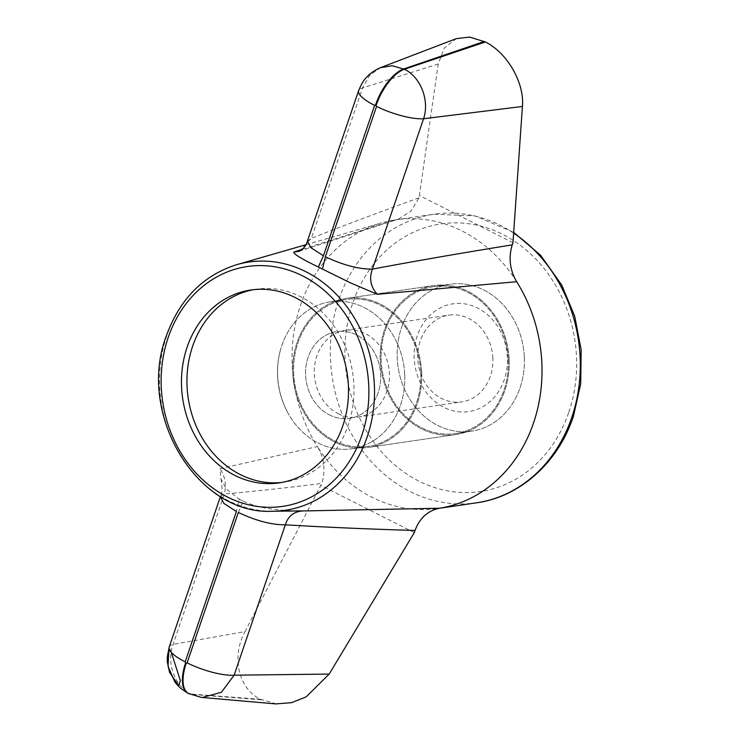 <?xml version="1.0" encoding="UTF-8"?>
<svg xmlns="http://www.w3.org/2000/svg" width="741" height="741" viewBox="0 0 741 741"><rect width="100%" height="100%" fill="white"/><g stroke="black" fill="none" stroke-linecap="round" stroke-linejoin="round"><path stroke-width="0.56" stroke-dasharray="3.71 2.78" d="M329.513 414.979A43.849 37.43 -98.4 0 0 345.139 418.711A43.849 37.43 -98.4 0 0 349.493 418.369A43.849 37.43 -98.4 0 0 380.161 369.546A43.849 37.43 -98.4 0 0 336.757 331.598A43.849 37.43 -98.4 0 0 305.737 368.629A43.849 37.43 -98.4 0 0 329.513 414.979M338.267 413.691A43.849 37.43 -98.4 0 0 358.246 417.09A43.849 37.43 -98.4 0 0 388.914 368.268A43.849 37.43 -98.4 0 0 345.51 330.31A43.849 37.43 -98.4 0 0 314.49 367.341A43.849 37.43 -98.4 0 0 338.267 413.691M508.243 359.478A74.257 63.383 -98.4 0 0 433.92 286.61A74.257 63.383 -98.4 0 0 381.995 369.277A74.257 63.383 -98.4 0 0 455.493 433.541A74.257 63.383 -98.4 0 0 508.243 359.478A74.257 63.383 -98.4 0 0 433.92 286.61A74.257 63.383 -98.4 0 0 381.995 369.277A74.257 63.383 -98.4 0 0 455.493 433.541A74.257 63.383 -98.4 0 0 508.243 359.478M524.322 357.125A74.257 63.383 -98.4 0 0 450 284.248A74.257 63.383 -98.4 0 0 398.074 366.915A74.257 63.383 -98.4 0 0 471.563 431.179A74.257 63.383 -98.4 0 0 520.089 387.663A74.257 63.383 -98.4 0 0 524.322 357.125A74.257 63.383 -98.4 0 0 450 284.248A74.257 63.383 -98.4 0 0 398.074 366.915A74.257 63.383 -98.4 0 0 471.563 431.179A74.257 63.383 -98.4 0 0 524.322 357.125M509.15 359.468A75.313 64.282 -98.4 0 0 433.763 285.554A75.313 64.282 -98.4 0 0 381.096 369.407A75.313 64.282 -98.4 0 0 455.641 434.587A75.313 64.282 -98.4 0 0 509.15 359.468A75.313 64.282 -98.4 0 0 433.763 285.554A75.313 64.282 -98.4 0 0 381.096 369.407A75.313 64.282 -98.4 0 0 455.641 434.587A75.313 64.282 -98.4 0 0 509.15 359.468M421.657 372.315A75.313 64.282 -98.4 0 0 346.279 298.401A75.313 64.282 -98.4 0 0 293.612 382.254A75.313 64.282 -98.4 0 0 368.157 447.434A75.313 64.282 -98.4 0 0 421.657 372.315A75.313 64.282 -98.4 0 0 346.279 298.401A75.313 64.282 -98.4 0 0 293.612 382.254A75.313 64.282 -98.4 0 0 368.157 447.434A75.313 64.282 -98.4 0 0 421.657 372.315M420.749 372.325A74.257 63.383 -98.4 0 0 346.427 299.447A74.257 63.383 -98.4 0 0 294.501 382.124A74.257 63.383 -98.4 0 0 367.999 446.388A74.257 63.383 -98.4 0 0 420.749 372.325A74.257 63.383 -98.4 0 0 346.427 299.447A74.257 63.383 -98.4 0 0 294.501 382.124A74.257 63.383 -98.4 0 0 367.999 446.388A74.257 63.383 -98.4 0 0 420.749 372.325M404.716 374.677A74.257 63.383 -98.4 0 0 337.766 301.235A74.257 63.383 -98.4 0 0 330.393 301.8A74.257 63.383 -98.4 0 0 279.783 352.586A74.257 63.383 -98.4 0 0 288.888 414.645A74.257 63.383 -98.4 0 0 351.956 448.74A74.257 63.383 -98.4 0 0 404.716 374.677A74.257 63.383 -98.4 0 0 337.766 301.235A74.257 63.383 -98.4 0 0 330.393 301.8A74.257 63.383 -98.4 0 0 279.783 352.586A74.257 63.383 -98.4 0 0 288.888 414.645A74.257 63.383 -98.4 0 0 351.956 448.74A74.257 63.383 -98.4 0 0 404.716 374.677M516.672 281.71A145.857 124.497 -98.4 0 0 395.851 219.827A145.857 124.497 -98.4 0 0 394.518 220.031L398.38 219.114L410.866 211.259L419.054 197.791L438.246 63.976L444.22 48.091L456.289 38.662M512.976 242.724L419.776 195.661M419.054 197.791C380.92 211.574 345.028 225.079 311.359 238.306L307.45 241.02M438.246 63.976L362.553 87.92A37.124 9.966 18.8 0 0 358.95 89.957M169.18 647.097A37.124 9.966 -161.2 0 1 173.116 644.383L245.021 631.582L321.816 483.419C325.725 470.544 324.252 458.262 317.398 446.554A145.857 124.497 -98.4 0 0 438.218 508.446A145.857 124.497 -98.4 0 0 439.552 508.243M220.494 496.507L224.319 493.997C254.376 491.357 286.878 487.828 321.816 483.419M414.293 532.612L321.094 485.55M276.31 703.876L260.406 699.254C237.685 688.019 231.544 655.896 245.021 631.582M302.532 249.208L394.518 220.031A145.857 124.497 -98.4 0 0 381.837 222.856A145.857 124.497 -98.4 0 0 317.398 446.554L220.04 468.701L220.901 478.89L226.292 489.06L239.278 499.175L236.388 511.485M238.324 512.466L243.428 501.268A127.332 108.686 81.6 0 1 239.278 499.175M243.428 501.268C252.459 505.334 262.416 508.002 273.309 509.252C281.997 510.382 292.093 510.929 303.588 510.892L312.044 510.808M188.936 693.65A37.124 16.58 116.8 0 0 190.946 694.058C174.709 686.37 166.151 662.704 173.116 644.383L224.319 494.006C226.551 484.818 225.125 476.389 220.031 468.71M303.588 510.901L307.793 510.855M299.281 251.236L311.359 238.306L362.553 87.92L369.592 75.425L380.531 67.644M202.339 697.485L190.946 694.058L260.406 699.254M261.453 699.782L191.613 694.391A37.124 16.58 116.8 0 1 189.668 694.011M281.876 482.437A97.469 83.196 -98.4 0 0 284.618 482.095A97.469 83.196 -98.4 0 0 353.568 399.779A97.469 83.196 -98.4 0 0 300.726 296.761A97.469 83.196 -98.4 0 0 256.303 289.212A97.469 83.196 -98.4 0 0 253.579 289.666M341.11 331.264A43.849 37.43 -98.4 0 0 336.757 331.598A43.849 37.43 -98.4 0 0 305.783 377.882A43.849 37.43 -98.4 0 0 345.139 418.711A43.849 37.43 -98.4 0 0 349.493 418.369A43.849 37.43 -98.4 0 0 380.466 372.084A43.849 37.43 -98.4 0 0 341.11 331.264M507.381 357.282A54.463 46.488 -98.4 0 0 435.31 310.905A54.463 46.488 -98.4 0 0 439.654 404.957A54.463 46.488 -98.4 0 0 507.381 357.282M492.839 358.162A43.849 37.43 -98.4 0 0 453.297 314.786A43.849 37.43 -98.4 0 0 448.944 315.129A43.849 37.43 -98.4 0 0 418.276 363.951A43.849 37.43 -98.4 0 0 461.68 401.9A43.849 37.43 -98.4 0 0 492.839 358.162M568.801 412.265A135.251 115.439 -98.4 0 0 443.137 223.625A135.251 115.439 -98.4 0 0 370.407 437.255A135.251 115.439 -98.4 0 0 568.801 412.265M513.643 233.119A145.857 124.497 -98.4 0 0 434.124 214.205A145.857 124.497 -98.4 0 0 332.135 376.595A145.857 124.497 -98.4 0 0 476.5 502.824M236.759 264.648A125.451 107.075 -98.4 0 0 166.836 335.562A125.451 107.075 -98.4 0 0 181.332 457.049A125.451 107.075 -98.4 0 0 272.957 511.244M345.51 330.31L448.944 315.129M358.246 417.09L461.68 401.9M450 284.248L433.92 286.61L450 284.248M471.563 431.179L455.493 433.541L471.563 431.179M433.763 285.554L346.279 298.401L433.763 285.554M455.641 434.587L368.157 447.434L455.641 434.587M346.427 299.447L330.393 301.8L346.427 299.447M367.999 446.388L351.956 448.74L367.999 446.388M279.783 352.586A84.863 84.863 0 0 0 288.888 414.645A84.863 84.863 0 0 1 279.783 352.586M395.851 219.827L434.124 214.205L474.99 215.881L513.698 232.368M305.931 244.725L381.837 222.856M438.218 508.446L439.154 508.307M298.984 251.338L398.389 219.123M220.985 478.871C222.439 487.272 222.254 493.247 220.447 496.794M307.496 241.084L307.32 241.585M171.291 652.395L169.254 647.171L169.041 647.819M187.751 693.048L186.991 692.65M169.031 647.995L169.254 647.171M279.153 482.891L284.618 482.095M250.838 290.018L256.303 289.212"/><path stroke-width="1.11" d="M456.289 38.662L469.581 37.05L485.383 41.978L404.419 69.256C420.61 76.953 429.799 100.526 423.574 118.736L522.414 106.472L512.976 242.724L512.253 244.854C508.345 257.729 509.817 270.011 516.672 281.71L377.317 294.316L350.391 282.84L322.474 269.076L325.373 256.766C343.102 265.111 358.764 269.233 372.38 269.113C416.034 260.934 462.662 252.848 512.253 244.854M485.383 41.978C508.03 53.222 524.647 83.807 522.414 106.472M484.345 41.45L403.752 68.922A37.124 16.58 116.8 0 0 375.511 104.99L374.631 105.398L323.428 255.784L318.324 266.982A127.332 108.686 81.6 0 1 322.474 269.076M377.317 294.316C370.602 286.878 368.953 278.477 372.38 269.113L423.574 118.736A37.124 9.966 -161.2 0 1 376.567 106.38L375.511 104.99M307.793 510.855L439.552 508.243C427.918 510.595 419.739 518.005 415.016 530.473L414.293 532.612L329.189 674.078L306.19 696.846L291.556 702.681L276.31 703.876M439.552 508.243A145.857 124.497 -98.4 0 0 533.529 422.963A145.857 124.497 -98.4 0 0 516.672 281.71M318.324 266.982C302.133 259.211 293.955 254.265 293.76 252.125L302.532 249.208M295.251 297.567A97.469 83.196 -98.4 0 0 250.838 290.018A97.469 83.196 -98.4 0 0 182.675 398.538A97.469 83.196 -98.4 0 0 279.153 482.891A97.469 83.196 -98.4 0 0 348.094 400.585A97.469 83.196 -98.4 0 0 295.251 297.567M303.588 510.901C294.242 511.244 288.156 515.884 285.331 524.813C271.725 524.934 256.053 520.812 238.324 512.466L187.13 662.852A37.124 9.966 18.8 0 0 234.137 675.199L221.42 692.251L202.339 697.485L276.3 703.95M415.016 530.473C368.62 529.102 325.392 527.222 285.331 524.813L234.137 675.199L329.189 674.078M293.76 252.125L299.281 251.236C304.662 248.893 307.339 242.205 307.496 241.084M169.161 647.143A37.124 9.966 -161.2 0 0 185.185 661.87L236.388 511.485L223.847 503.361L220.392 496.776M307.441 241.066L310.887 247.651L323.428 255.784M358.95 89.957A37.124 9.966 18.8 0 0 358.616 90.624L307.422 241.01M358.607 90.671A37.124 9.966 18.8 0 0 374.631 105.398M358.69 90.708C361.145 84.205 364.063 79.454 367.425 76.453C368.453 75.387 372.177 71.275 380.531 67.644L392.276 65.764L404.419 69.256A37.124 16.58 116.8 0 0 376.178 105.333M185.185 661.87L185.574 662.917A37.124 16.58 116.8 0 0 187.982 693.252A37.124 16.58 116.8 0 0 188.112 693.317M187.982 693.252L188.649 693.585A37.124 16.58 116.8 0 1 186.241 663.251L187.13 662.852M253.579 289.666A97.469 83.196 -98.4 0 0 188.149 397.741A97.469 83.196 -98.4 0 0 281.876 482.437M513.698 232.368L540.578 255.237L561.697 284.989L574.701 316.231L581.157 349.78L580.712 383.819L573.377 416.479C558.103 462.634 519.997 496.887 476.5 502.824A145.857 124.497 -98.4 0 0 571.811 417.34A145.857 124.497 -98.4 0 0 513.643 233.119M325.373 256.766L376.567 106.38M236.759 264.648C203.229 275.272 179.757 299.021 166.345 335.877C136.187 414.293 197.727 515.755 272.957 511.244A125.451 107.075 -98.4 0 0 367.221 436.755A125.451 107.075 -98.4 0 0 346.214 305.848A125.451 107.075 -98.4 0 0 236.759 264.648L305.931 244.725M168.179 337.572A121.218 103.462 81.6 0 1 345.991 315.166A121.218 103.462 81.6 0 1 280.811 506.631A121.218 103.462 81.6 0 1 168.179 337.572M188.316 693.409A37.124 16.58 116.8 0 0 188.936 693.65M188.649 693.585A37.124 16.58 116.8 0 0 188.788 693.65A37.124 16.58 116.8 0 0 189.668 694.011M186.241 663.251L185.574 662.917M272.957 511.244L313.091 510.799M439.154 508.307L476.5 502.824M220.373 496.711L169.18 647.097M380.902 67.505L456.28 38.634M169.041 647.819L167.271 656.841L167.327 661.861L169.596 672.457L178.729 685.61L180.378 680.59L171.291 652.395M186.991 692.65L180.044 687.843L175.033 682.35L168.012 666.289L169.031 647.995M188.816 693.595L201.404 697.448"/></g></svg>
